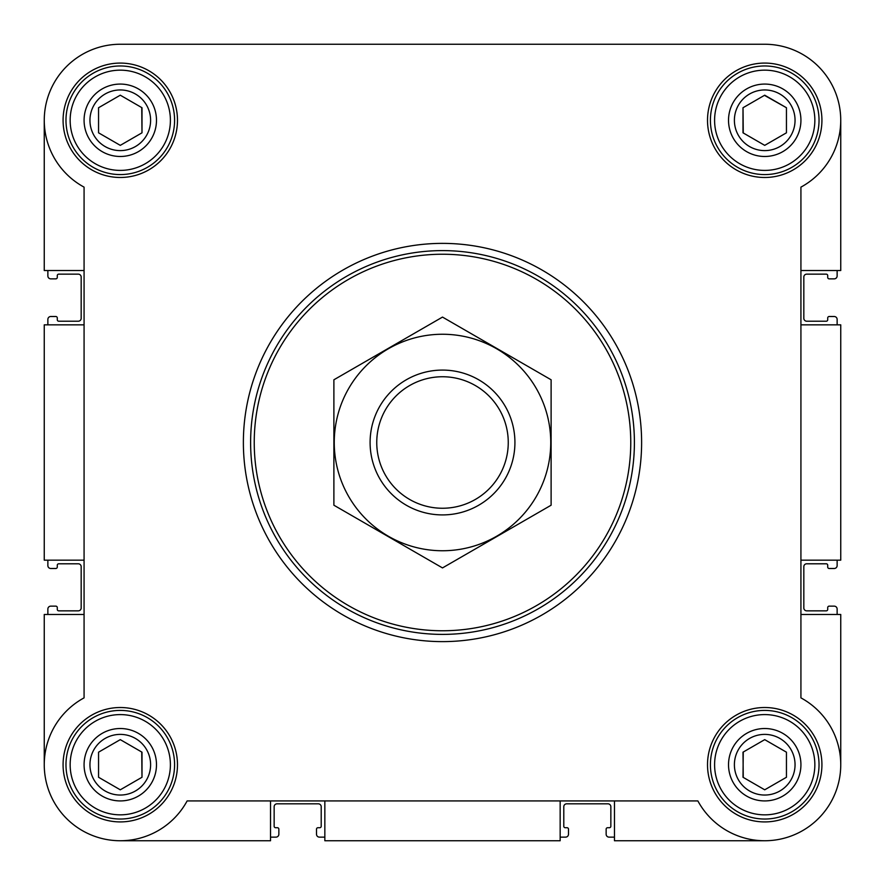 <?xml version="1.0" encoding="UTF-8"?>
<svg xmlns="http://www.w3.org/2000/svg" width="885" height="885" viewBox="0 0 885 885"><rect width="100%" height="100%" fill="white"/><g stroke="black" fill="none" stroke-linecap="round" stroke-linejoin="round"><path stroke-width="1.33" d="M312.162 44.25L120.283 44.25A76.033 76.033 0 0 0 84.075 187.133L84.075 697.867A76.033 76.033 0 0 0 66.519 818.481A76.033 76.033 0 0 0 187.133 800.925L697.867 800.925A76.033 76.033 0 0 0 818.481 818.481A76.033 76.033 0 0 0 800.925 697.867L800.925 187.133A76.033 76.033 0 0 0 764.717 44.25L590.771 44.25M439.037 44.25L399.058 44.25M44.25 120.283L44.25 270.533L84.075 270.533M614.467 800.925L614.467 840.75L764.717 840.75M560.161 800.925L560.161 840.75L324.839 840.75L324.839 800.925M800.925 270.533L840.75 270.533L840.75 120.283M800.925 324.839L840.75 324.839L840.75 560.161L800.925 560.161M84.075 614.467L44.25 614.467L44.25 764.717M764.717 44.25L120.283 44.25M63.078 120.283A57.204 57.204 0 0 1 148.879 70.745A57.204 57.204 0 0 1 148.879 169.82A57.204 57.204 0 0 1 63.078 120.283M63.078 764.717A57.204 57.204 0 0 1 148.879 715.18A57.204 57.204 0 0 1 148.879 814.255A57.204 57.204 0 0 1 63.078 764.717M707.513 764.717A57.204 57.204 0 0 1 793.325 715.18A57.204 57.204 0 0 1 793.325 814.255A57.204 57.204 0 0 1 707.513 764.717M707.513 120.283A57.204 57.204 0 0 1 793.325 70.745A57.204 57.204 0 0 1 793.325 169.82A57.204 57.204 0 0 1 707.513 120.283M270.533 800.925L270.533 840.75L120.283 840.75M800.925 614.467L840.75 614.467L840.75 764.717M84.075 324.839L44.25 324.839L44.25 560.161L84.075 560.161M47.867 270.533L47.867 275.954A2.898 2.898 0 0 0 50.766 278.852L55.832 278.852A1.449 1.449 0 0 0 57.282 277.403L57.282 275.6A1.449 1.449 0 0 1 58.731 274.151L78.278 274.151A2.898 2.898 0 0 1 81.177 277.049L81.177 318.323A2.898 2.898 0 0 1 78.278 321.211L58.731 321.211A1.449 1.449 0 0 1 57.282 319.762L57.282 317.958A1.449 1.449 0 0 0 55.832 316.509L50.766 316.509A2.898 2.898 0 0 0 47.867 319.408L47.867 324.839M47.867 560.161L47.867 565.592A2.898 2.898 0 0 0 50.766 568.491L55.832 568.491A1.449 1.449 0 0 0 57.282 567.042L57.282 565.238A1.449 1.449 0 0 1 58.731 563.789L78.278 563.789A2.898 2.898 0 0 1 81.177 566.677L81.177 607.951A2.898 2.898 0 0 1 78.278 610.849L58.731 610.849A1.449 1.449 0 0 1 57.282 609.4L57.282 607.597A1.449 1.449 0 0 0 55.832 606.148L50.766 606.148A2.898 2.898 0 0 0 47.867 609.046L47.867 614.467M837.133 614.467L837.133 609.046A2.898 2.898 0 0 0 834.234 606.148L829.168 606.148A1.449 1.449 0 0 0 827.718 607.597L827.718 609.4A1.449 1.449 0 0 1 826.269 610.849L806.722 610.849A2.898 2.898 0 0 1 803.823 607.951L803.823 566.677A2.898 2.898 0 0 1 806.722 563.789L826.269 563.789A1.449 1.449 0 0 1 827.718 565.238L827.718 567.042A1.449 1.449 0 0 0 829.168 568.491L834.234 568.491A2.898 2.898 0 0 0 837.133 565.592L837.133 560.161M837.133 324.839L837.133 319.408A2.898 2.898 0 0 0 834.234 316.509L829.168 316.509A1.449 1.449 0 0 0 827.718 317.958L827.718 319.762A1.449 1.449 0 0 1 826.269 321.211L806.722 321.211A2.898 2.898 0 0 1 803.823 318.323L803.823 277.049A2.898 2.898 0 0 1 806.722 274.151L826.269 274.151A1.449 1.449 0 0 1 827.718 275.6L827.718 277.403A1.449 1.449 0 0 0 829.168 278.852L834.234 278.852A2.898 2.898 0 0 0 837.133 275.954L837.133 270.533M270.533 837.133L275.954 837.133A2.898 2.898 0 0 0 278.852 834.234L278.852 829.168A1.449 1.449 0 0 0 277.403 827.718L275.6 827.718A1.449 1.449 0 0 1 274.151 826.269L274.151 806.722A2.898 2.898 0 0 1 277.049 803.823L318.323 803.823A2.898 2.898 0 0 1 321.211 806.722L321.211 826.269A1.449 1.449 0 0 1 319.762 827.718L317.958 827.718A1.449 1.449 0 0 0 316.509 829.168L316.509 834.234A2.898 2.898 0 0 0 319.408 837.133L324.839 837.133M560.161 837.133L565.592 837.133A2.898 2.898 0 0 0 568.491 834.234L568.491 829.168A1.449 1.449 0 0 0 567.042 827.718L565.238 827.718A1.449 1.449 0 0 1 563.789 826.269L563.789 806.722A2.898 2.898 0 0 1 566.677 803.823L607.951 803.823A2.898 2.898 0 0 1 610.849 806.722L610.849 826.269A1.449 1.449 0 0 1 609.4 827.718L607.597 827.718A1.449 1.449 0 0 0 606.148 829.168L606.148 834.234A2.898 2.898 0 0 0 609.046 837.133L614.467 837.133M714.593 120.283A50.124 50.124 0 0 1 789.785 76.873A50.124 50.124 0 0 1 789.785 163.692A50.124 50.124 0 0 1 714.593 120.283M728.521 120.283A36.208 36.208 0 0 1 782.827 88.92A36.208 36.208 0 0 1 782.827 151.634A36.208 36.208 0 0 1 728.521 120.283M710.412 120.283A54.306 54.306 0 0 1 791.876 73.245A54.306 54.306 0 0 1 791.876 167.309A54.306 54.306 0 0 1 710.412 120.283M70.158 120.283A50.124 50.124 0 0 1 145.339 76.873A50.124 50.124 0 0 1 145.339 163.692A50.124 50.124 0 0 1 70.158 120.283M84.075 120.283A36.208 36.208 0 0 1 138.381 88.92A36.208 36.208 0 0 1 138.381 151.634A36.208 36.208 0 0 1 84.075 120.283M65.977 120.283A54.306 54.306 0 0 1 147.43 73.245A54.306 54.306 0 0 1 147.43 167.309A54.306 54.306 0 0 1 65.977 120.283M70.158 764.717A50.124 50.124 0 0 1 145.339 721.308A50.124 50.124 0 0 1 145.339 808.127A50.124 50.124 0 0 1 70.158 764.717M84.075 764.717A36.208 36.208 0 0 1 138.381 733.366A36.208 36.208 0 0 1 138.381 796.08A36.208 36.208 0 0 1 84.075 764.717M65.977 764.717A54.306 54.306 0 0 1 147.43 717.691A54.306 54.306 0 0 1 147.43 811.755A54.306 54.306 0 0 1 65.977 764.717M714.593 764.717A50.124 50.124 0 0 1 789.785 721.308A50.124 50.124 0 0 1 789.785 808.127A50.124 50.124 0 0 1 714.593 764.717M728.521 764.717A36.208 36.208 0 0 1 782.827 733.366A36.208 36.208 0 0 1 782.827 796.08A36.208 36.208 0 0 1 728.521 764.717M710.412 764.717A54.306 54.306 0 0 1 791.876 717.691A54.306 54.306 0 0 1 791.876 811.755A54.306 54.306 0 0 1 710.412 764.717M734.395 120.283A30.322 30.322 0 0 1 779.884 94.02A30.322 30.322 0 0 1 779.884 146.545A30.322 30.322 0 0 1 734.395 120.283M743.002 107.738L743.002 132.816L764.717 145.361L786.444 132.816L786.444 107.738L764.717 95.193L743.002 107.738L743.256 132.971M734.395 764.717A30.322 30.322 0 0 1 779.884 738.455A30.322 30.322 0 0 1 779.884 790.98A30.322 30.322 0 0 1 734.395 764.717M743.256 752.029L743.002 777.262L764.717 789.807L786.444 777.262L786.444 752.184L764.717 739.639L743.002 752.184L743.256 777.406M89.949 764.717A30.322 30.322 0 0 1 135.438 738.455A30.322 30.322 0 0 1 135.438 790.98A30.322 30.322 0 0 1 89.949 764.717M98.556 752.184L98.556 777.262L120.283 789.807L141.998 777.262L141.998 752.184L120.283 739.639L98.556 752.184L98.556 777.262L120.283 789.807L141.998 777.262L141.744 752.029M89.949 120.283A30.322 30.322 0 0 1 135.438 94.02A30.322 30.322 0 0 1 135.438 146.545A30.322 30.322 0 0 1 89.949 120.283M98.556 107.738L98.556 132.816L120.283 145.361L141.998 132.816L141.998 107.738L120.283 95.193L98.556 107.738L98.556 132.816L120.283 145.361L141.998 132.816L141.744 107.594M786.444 132.816L786.444 107.738L764.463 95.348M786.444 777.262L786.444 752.184L764.717 739.639M254.238 442.5A188.262 188.262 0 0 1 536.631 279.461A188.262 188.262 0 0 1 536.631 605.539A188.262 188.262 0 0 1 254.238 442.5M250.621 442.5A191.879 191.879 0 0 1 538.445 276.319A191.879 191.879 0 0 1 538.445 608.681A191.879 191.879 0 0 1 250.621 442.5M243.375 442.5A199.125 199.125 0 0 1 542.062 270.058A199.125 199.125 0 0 1 542.062 614.942A199.125 199.125 0 0 1 243.375 442.5M376.756 442.5A65.744 65.744 0 0 1 475.378 385.561A65.744 65.744 0 0 1 475.378 499.439A65.744 65.744 0 0 1 376.756 442.5M370.096 442.5A72.404 72.404 0 0 1 478.708 379.787A72.404 72.404 0 0 1 478.708 505.213A72.404 72.404 0 0 1 370.096 442.5M442.5 334.253A108.247 108.247 0 0 1 536.244 496.629A108.247 108.247 0 0 1 348.756 496.629A108.247 108.247 0 0 1 442.5 334.253M551.112 505.213L551.112 379.787L442.5 317.084L333.888 379.787L333.888 505.213L442.5 567.916L551.112 505.213"/></g></svg>
